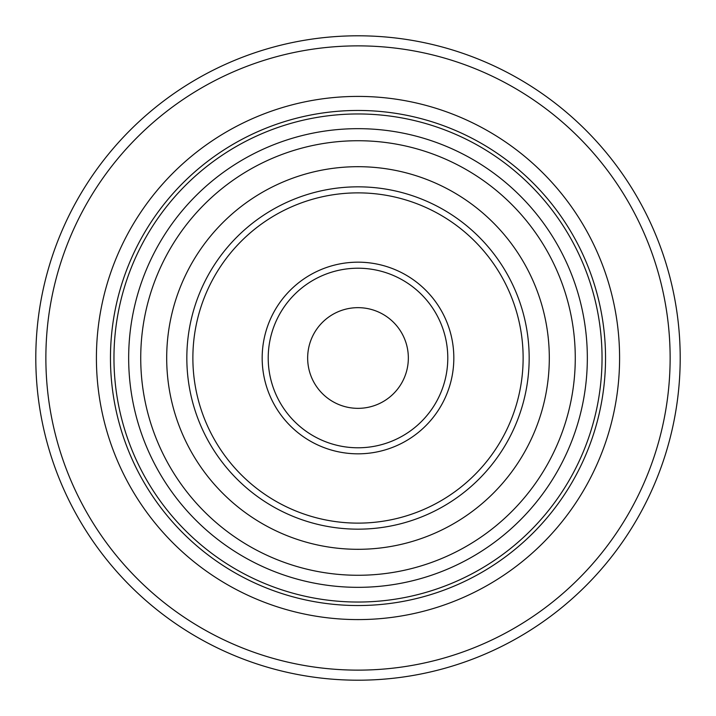 <?xml version="1.0" encoding="UTF-8"?>
<svg xmlns="http://www.w3.org/2000/svg" width="716" height="716" viewBox="0 0 716 716"><rect width="100%" height="100%" fill="white"/><g stroke="black" fill="none" stroke-linecap="round" stroke-linejoin="round"><path stroke-width="1.07" d="M602.04 358A244.04 244.04 0 0 1 358 602.04A244.04 244.04 0 0 1 113.96 358A244.04 244.04 0 0 1 358 113.96A244.04 244.04 0 0 1 602.04 358M268.214 358A89.786 89.786 0 0 0 358 447.786A89.786 89.786 0 0 0 447.786 358A89.786 89.786 0 0 0 358 268.214A89.786 89.786 0 0 0 268.214 358M262.172 358A95.828 95.828 0 0 0 358 453.828A95.828 95.828 0 0 0 453.828 358A95.828 95.828 0 0 0 358 262.172A95.828 95.828 0 0 0 262.172 358M307.656 358A50.344 50.344 0 0 1 358 307.656A50.344 50.344 0 0 1 408.344 358A50.344 50.344 0 0 1 358 408.344A50.344 50.344 0 0 1 307.656 358M96.409 358A261.591 261.591 0 0 0 358 619.591A261.591 261.591 0 0 0 619.591 358A261.591 261.591 0 0 0 358 96.409A261.591 261.591 0 0 0 96.409 358M670.131 358A312.131 312.131 0 0 0 358 45.869A312.131 312.131 0 0 0 45.869 358A312.131 312.131 0 0 0 358 670.131A312.131 312.131 0 0 0 670.131 358M35.8 358A322.2 322.2 0 0 0 358 680.2A322.2 322.2 0 0 0 680.2 358A322.2 322.2 0 0 0 358 35.8A322.2 322.2 0 0 0 35.8 358M186.831 358A171.169 171.169 0 0 0 358 529.169A171.169 171.169 0 0 0 529.169 358A171.169 171.169 0 0 0 358 186.831A171.169 171.169 0 0 0 186.831 358M166.694 358A191.306 191.306 0 0 0 358 549.306A191.306 191.306 0 0 0 549.306 358A191.306 191.306 0 0 0 358 166.694A191.306 191.306 0 0 0 166.694 358M575.27 358A217.27 217.27 0 0 0 358 140.73A217.27 217.27 0 0 0 140.73 358A217.27 217.27 0 0 0 358 575.27A217.27 217.27 0 0 0 575.27 358M523.128 358A165.127 165.127 0 0 0 358 192.873A165.127 165.127 0 0 0 192.873 358A165.127 165.127 0 0 0 358 523.128A165.127 165.127 0 0 0 523.128 358M110.461 358A247.539 247.539 0 0 0 358 605.539A247.539 247.539 0 0 0 605.539 358A247.539 247.539 0 0 0 358 110.461A247.539 247.539 0 0 0 110.461 358M128.665 358A229.335 229.335 0 0 0 358 587.335A229.335 229.335 0 0 0 587.335 358A229.335 229.335 0 0 0 358 128.665A229.335 229.335 0 0 0 128.665 358"/></g></svg>
